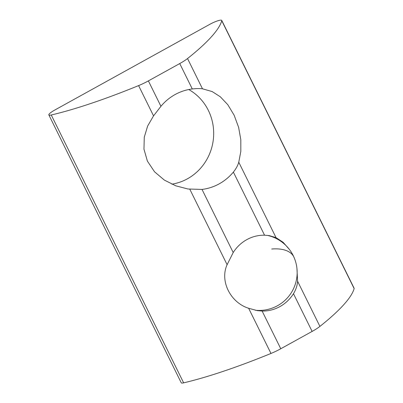 <?xml version="1.0" encoding="UTF-8"?>
<svg xmlns="http://www.w3.org/2000/svg" width="403" height="403" viewBox="0 0 403 403"><rect width="100%" height="100%" fill="white"/><g stroke="black" fill="none" stroke-linecap="round" stroke-linejoin="round"><path stroke-width="0.6" d="M221.761 20.734L354.141 288.593A10.125 1.829 -26.3 0 0 354.131 288.276L221.746 20.417A10.125 1.829 153.7 0 1 221.761 20.734A215.177 38.844 153.7 0 1 187.531 58.546A17.722 3.199 153.7 0 1 179.738 63.563L148.38 80.897A17.722 3.199 153.7 0 1 138.592 85.597A215.177 38.844 153.7 0 1 51.257 114.991A10.125 1.829 153.7 0 1 48.859 114.931A10.125 1.829 153.7 0 1 54.909 109.964L209.641 24.422A10.125 1.829 153.7 0 1 221.267 20.15A10.125 1.829 153.7 0 1 221.746 20.417M296.93 268.312L297.59 281.239C297.303 285.505 295.933 289.666 293.485 293.711L312.118 331.422L280.765 348.756L262.126 311.045L257.255 310.602L248.651 308.29C230.385 302.557 219.625 280.921 227.106 264.695L233.206 252.535L202.019 189.43L187.934 188.997L175.763 185.813L164.348 180.091L154.515 171.764L147.397 161.109L143.972 149.186L144.264 137.227L147.639 126.043L153.548 115.863L160.933 106.296A50.632 48.254 -81 0 1 175.088 94.554A50.632 48.254 -81 0 1 192.291 88.962C196.286 88.514 199.686 88.459 202.487 88.806L212.185 91.572L220.305 96.77L227.821 104.73L234.163 115.258L238.616 127.348L240.818 139.7L240.823 151.417L238.762 162.213C237.805 165.547 236.007 168.842 233.377 172.096L264.564 235.201L269.144 235.599L276.045 237.639L283.097 242.263L289.354 249.407M202.019 189.43A50.632 48.254 99 0 0 219.217 183.839A50.632 48.254 99 0 0 233.377 172.096M188.735 89.531A50.632 48.254 -81 0 1 213.681 134.179A50.632 48.254 -81 0 1 187.435 178.801A50.632 48.254 -81 0 1 171.804 184.176M233.206 252.535A37.973 36.189 -81 0 1 246.797 239.644A37.973 36.189 -81 0 1 264.564 235.201M262.126 311.045A37.973 36.189 99 0 0 279.894 306.607A37.973 36.189 99 0 0 293.485 293.711M354.141 288.593A215.177 38.844 153.7 0 1 319.911 326.405A17.722 3.199 -26.3 0 1 312.118 331.422M48.859 114.931L181.239 382.79A10.125 1.829 153.7 0 0 183.642 382.85A215.177 38.844 153.7 0 0 270.972 353.456A17.722 3.199 -26.3 0 0 280.765 348.756M271.738 249.014A37.973 19.702 -23.7 0 1 293.968 257.23A37.973 37.973 0 0 0 267.229 235.352M183.642 382.85L51.257 114.991M227.106 264.695L189.828 189.264M153.548 115.863L138.592 85.597M270.972 353.456L248.651 308.29M187.531 58.546L202.487 88.806M238.762 162.213L276.045 237.639M297.59 281.239L319.911 326.405M179.738 63.563L192.291 88.962M160.933 106.296L148.38 80.897M255.245 310.229A37.973 37.973 0 0 0 293.968 257.23"/></g></svg>
